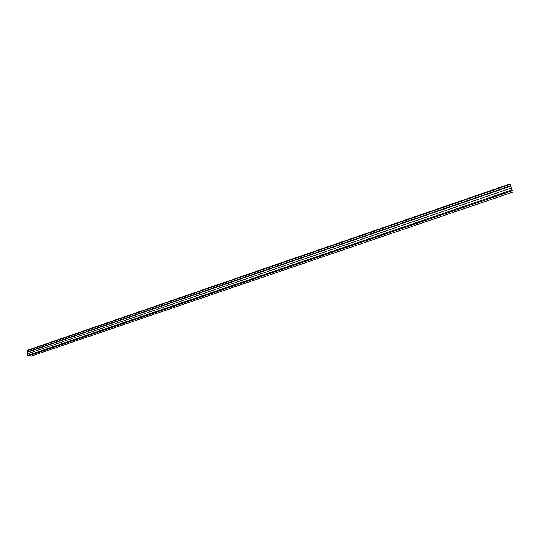 <?xml version="1.0" encoding="UTF-8"?>
<svg xmlns="http://www.w3.org/2000/svg" width="540" height="540" viewBox="0 0 540 540"><rect width="100%" height="100%" fill="white"/><g stroke="black" fill="none" stroke-linecap="round" stroke-linejoin="round"><path stroke-width="0.81" d="M512.345 190.735L511.394 187.96L512.345 190.735L28.269 355.941L31.428 356.036M512.035 189.898L27.797 355.361L28.269 355.941M27.797 355.361L27.513 353.774L511.394 187.96M511.772 189.013L510.064 183.91L511.758 189.02M510.064 183.931L27.169 350.359L27.014 350.798L510.192 184.356M28.256 353.518L27.014 350.798M31.266 356.089L512.987 192.011M27.216 351.945L510.658 185.753M27.338 352.249L510.793 186.145M513 192.031L31.347 356.076M510.064 183.91L27.169 350.359"/></g></svg>
